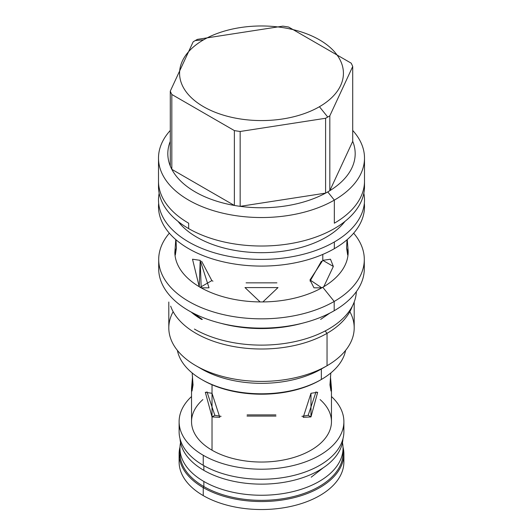 <?xml version="1.0" encoding="UTF-8"?>
<svg xmlns="http://www.w3.org/2000/svg" width="523" height="523" viewBox="0 0 523 523"><rect width="100%" height="100%" fill="white"/><g stroke="black" fill="none" stroke-linecap="round" stroke-linejoin="round"><path stroke-width="0.78" d="M343.428 426.663A82.386 47.567 180 0 1 297.005 474.596A82.386 47.567 180 0 1 203.244 465.313L203.244 455.278A82.386 47.567 180 0 1 179.114 421.643A82.386 47.567 180 0 1 191.536 396.526A82.386 47.567 180 0 0 203.244 455.278A82.386 47.567 180 0 0 293.03 465.588A82.386 47.567 180 0 0 343.886 421.643L343.886 431.678A82.386 47.567 180 0 1 293.03 475.623A82.386 47.567 180 0 1 203.244 465.313A82.386 47.567 180 0 1 179.114 431.678L179.114 421.643M179.572 426.663A82.386 47.567 180 0 0 203.244 465.313L203.244 455.278A82.386 47.567 180 0 0 312.715 458.9A82.386 47.567 180 0 0 331.464 396.526A82.386 47.567 180 0 1 343.886 421.643M191.536 388.36L193.046 384.902L192.033 391.014L192.536 376.547L191.536 388.36L191.536 421.643A69.964 40.395 0 0 0 212.024 450.205L212.024 393.296L212.024 450.205A69.964 40.395 180 0 0 288.278 458.965A69.964 40.395 180 0 0 331.464 421.643L331.464 388.36L330.464 376.547L330.967 391.014L329.954 384.902L331.464 388.36M212.024 384.751L212.024 393.296L219.791 417.334L212.024 416.923L214.829 415.308L221.098 416.334L214.829 415.308L206.945 391.786L214.829 415.308L212.024 416.923L205.323 392.27L212.024 393.296L212.024 384.751M193.046 384.902L192.163 372.951L193.046 384.902M310.976 416.923L310.976 393.296L310.976 416.923L308.171 415.308L316.055 391.786L308.171 415.308L301.902 416.334L308.171 415.308L310.976 416.923L303.209 417.334L310.976 393.296L317.677 392.27L310.976 416.923M330.837 372.951L329.954 384.902L330.837 372.951M275.967 416.066L247.033 416.066L275.967 416.066M320.109 399.579A69.964 40.395 180 0 1 305.582 453.01A69.964 40.395 180 0 1 212.024 450.205A69.964 40.395 0 0 1 202.891 399.579M247.104 414.902L275.896 414.902L247.104 414.902M202.27 379.835A82.915 47.868 0 0 0 320.128 380.188L321.344 379.489A84.634 48.861 0 0 0 345.605 350.384A84.634 48.861 0 0 1 321.344 379.482A84.634 48.861 0 0 1 321.344 379.489L321.344 369.022L321.344 379.489A84.634 48.861 0 0 1 233.533 391.054A84.634 48.861 0 0 1 177.395 350.384A84.634 48.861 0 0 0 201.656 379.482A84.634 48.861 0 0 0 321.344 379.489L320.128 380.188L321.344 379.482M319.429 106.718A81.921 47.299 0 0 0 319.429 39.826A81.921 47.299 0 0 0 203.571 39.826A81.921 47.299 0 0 0 203.571 106.718A81.921 47.299 0 0 0 319.429 106.718L327.744 117.06A93.682 54.085 0 0 0 329.823 115.818L352.718 66.493A93.682 54.085 0 0 0 351.175 63.159L288.624 27.046A93.682 54.085 0 0 0 282.845 26.15L197.4 39.369A93.682 54.085 0 0 0 195.256 40.572A93.682 54.085 0 0 0 193.177 41.807L170.282 91.139A93.682 54.085 0 0 0 171.825 94.473L234.376 130.587A93.682 54.085 0 0 0 240.155 131.482L325.6 118.263A93.682 54.085 0 0 0 327.744 117.06A93.682 54.085 0 0 0 329.823 115.818L352.718 66.493A93.682 54.085 0 0 0 351.175 63.159L288.624 27.046A93.682 54.085 0 0 0 282.845 26.15L197.4 39.369A93.682 54.085 0 0 0 195.256 40.572A93.682 54.085 0 0 0 193.177 41.807L170.282 91.139A93.682 54.085 0 0 0 171.825 94.473L234.376 130.587A93.682 54.085 0 0 0 240.155 131.482L325.6 118.263A93.682 54.085 0 0 0 327.744 117.06L319.429 106.718A81.921 47.299 0 0 0 319.429 39.826A81.921 47.299 0 0 0 203.571 39.826A81.921 47.299 0 0 0 203.571 106.718A81.921 47.299 0 0 0 319.429 106.718M159.012 264.128A102.802 59.354 0 0 0 218.477 322.671A102.802 59.354 0 0 0 334.19 310.734A102.802 59.354 0 0 0 363.988 264.128M220.621 323.221A94.807 54.738 0 0 0 302.379 323.221A94.807 54.738 0 0 1 220.621 323.221M354.195 302.019L354.195 327.888A92.695 53.516 180 0 1 327.045 365.727L327.045 333.334A92.695 53.516 180 0 0 352.332 306.158A92.695 53.516 180 0 1 327.045 333.334L325.143 330.967L327.045 333.334A92.695 53.516 0 0 1 234.781 346.736A92.695 53.516 0 0 1 170.668 306.158A92.695 53.516 0 0 0 234.781 346.736A92.695 53.516 0 0 0 327.045 333.334L327.045 365.727L321.344 369.022A84.634 48.861 0 0 1 201.656 369.022L195.955 365.727A92.695 53.516 0 0 0 327.045 365.727A92.695 53.516 0 0 1 226.028 377.331A92.695 53.516 0 0 1 168.805 327.888L168.805 302.019M173.152 311.688A92.695 53.516 0 0 0 195.955 365.727M198.936 367.375A84.634 48.861 0 0 0 321.344 369.022M349.848 311.688A92.695 53.516 180 0 1 327.045 365.727M326.11 237.233A91.375 52.751 0 0 1 178.036 221.399A91.375 52.751 0 0 0 326.11 237.233A91.375 52.751 180 0 0 344.964 221.399M159.155 193.242A102.998 59.465 0 0 0 216.784 253.505A102.998 59.465 0 0 0 334.334 241.979L334.334 248.673A102.998 59.465 0 0 1 222.085 261.559A102.998 59.465 0 0 1 158.502 206.624M364.498 199.93A102.998 59.465 180 0 0 363.845 193.242A102.998 59.465 180 0 1 334.334 241.979L334.334 248.673A102.998 59.465 0 0 1 219.425 260.899A102.998 59.465 0 0 1 158.665 203.277M158.502 199.93A102.998 59.465 0 0 0 222.085 254.871A102.998 59.465 0 0 0 334.334 241.979M175.99 239.776L176.408 247.987L174.832 252.681A86.681 50.045 0 0 0 199.237 286.709L200.204 260.349L201.192 287.833A86.681 50.045 0 0 0 260.121 301.928L244.986 287.578L278.014 287.578L262.879 301.928A86.681 50.045 0 0 0 321.808 287.833L309.989 279.929L322.796 260.349L322.796 254.413L322.796 260.349L333.347 266.442L323.763 286.709L322.861 287.362L334.19 301.457L334.19 310.734A102.802 59.354 0 0 0 364.302 268.763L364.302 259.486A102.802 59.354 180 0 1 334.19 301.457L334.19 310.734A102.802 59.354 0 0 1 222.157 323.6A102.802 59.354 0 0 1 158.698 268.763L158.698 259.486A102.802 59.354 0 0 0 222.157 314.323A102.802 59.354 0 0 0 334.19 301.457A102.802 59.354 0 0 1 201.577 307.714A102.802 59.354 0 0 1 169.347 233.186A102.802 59.354 0 0 0 158.698 259.486M176.408 247.987L175.342 254.963L174.832 252.681L175.767 239.58L174.832 252.681A86.681 50.045 0 0 0 199.237 286.709L192.51 259.212L200.204 260.349L209.023 287.82L201.192 287.833A86.681 50.045 0 0 0 260.121 301.928L244.986 287.578L278.014 287.578L262.879 301.928A86.681 50.045 0 0 0 321.808 287.833L313.977 287.82L309.989 279.929L322.796 260.349L330.49 259.212L333.347 266.442L322.796 260.349L333.347 266.442L323.763 286.709L321.808 287.833L322.861 287.362L334.19 301.457A102.802 59.354 180 0 0 353.653 233.186A102.802 59.354 180 0 1 364.302 259.486M262.879 301.928L260.121 301.928L262.879 301.928M201.192 287.833L199.237 286.709L200.139 287.362L211.841 280.603L212.946 281.171L211.841 280.603L201.617 261.239L211.841 280.603L200.139 287.362L201.192 287.833M364.498 206.624A102.998 59.465 180 0 1 334.334 248.673A102.998 59.465 180 0 0 364.335 203.277M348.168 252.681A86.681 50.045 180 0 1 323.763 286.709A86.681 50.045 180 0 0 348.168 252.681L346.592 247.987L347.01 239.776L346.592 247.987L347.658 254.963L348.168 251.092L348.168 252.681M347.233 239.58L348.168 251.092L347.233 239.58M170.282 130.456A102.998 59.465 0 0 0 200.472 205.977A102.998 59.465 0 0 0 334.334 200.119L334.334 223.21A102.998 59.465 180 0 0 364.498 181.161A102.998 59.465 180 0 1 334.334 223.21L334.334 200.119L327.744 191.928L334.334 200.119A102.998 59.465 0 0 1 222.085 213.011A102.998 59.465 0 0 1 158.502 158.07A102.998 59.465 0 0 1 170.282 130.456M325.6 193.124A93.682 54.085 0 0 0 327.744 191.928A93.682 54.085 180 0 0 329.823 190.686A93.682 54.085 0 0 0 352.718 141.354L352.718 66.493L352.718 141.354L329.823 190.686L329.823 115.818L329.823 190.686A93.682 54.085 180 0 1 327.744 191.928A93.682 54.085 0 0 1 325.6 193.124L325.6 118.263L325.6 193.124A93.682 54.085 0 0 1 240.155 206.343A93.682 54.085 0 0 0 325.6 193.124L240.155 206.343L240.155 131.482L240.155 206.343L325.6 193.124M234.376 205.454A93.682 54.085 0 0 0 240.155 206.343A93.682 54.085 0 0 1 234.376 205.454L234.376 130.587L234.376 205.454A93.682 54.085 0 0 1 171.825 169.341L171.825 94.473L171.825 169.341L234.376 205.454A93.682 54.085 0 0 1 171.825 169.341L234.376 205.454M170.282 166.007A93.682 54.085 0 0 0 171.825 169.341A93.682 54.085 0 0 1 170.282 166.007L170.282 91.139L170.282 166.007A93.682 54.085 0 0 1 170.282 141.354A93.682 54.085 0 0 0 170.282 166.007M364.498 158.07A102.998 59.465 180 0 1 334.334 200.119A102.998 59.465 180 0 0 352.718 130.456A102.998 59.465 180 0 1 364.498 158.07L364.498 186.554A102.998 59.465 180 0 1 300.915 241.495A102.998 59.465 180 0 1 188.666 228.603L188.666 223.21A102.998 59.465 180 0 1 158.502 181.161L158.502 158.07M158.502 186.554A102.998 59.465 0 0 0 188.666 228.603L188.666 223.21A102.998 59.465 180 0 1 158.502 181.161L158.502 186.554M203.571 39.826L195.256 40.572L203.571 39.826M201.656 379.482L202.872 380.188A82.915 47.868 0 0 0 320.128 380.188M246.085 282.851L276.915 282.851L246.085 282.851M310.054 281.171L321.384 261.239L310.054 281.171M179.114 453.984A82.386 47.567 180 0 1 179.997 447.034A82.386 47.567 180 0 0 203.244 487.619L203.244 495.601A82.386 47.567 180 0 1 179.114 461.966L179.114 453.984A82.386 47.567 180 0 0 203.244 487.619L203.244 495.601A82.386 47.567 0 0 0 293.03 505.911A82.386 47.567 0 0 0 343.886 461.966L343.886 453.984A82.386 47.567 0 0 0 343.003 447.034A82.386 47.567 0 0 1 298.515 496.477A82.386 47.567 0 0 1 203.244 487.619A82.386 47.567 0 0 0 293.03 497.929A82.386 47.567 0 0 0 343.886 453.984M343.598 457.978A82.386 47.567 0 0 1 296.195 505.107A82.386 47.567 0 0 1 203.244 495.601A82.386 47.567 180 0 1 180.023 454.925A82.386 47.567 180 0 0 179.402 457.978M342.905 450.734A81.529 47.07 180 0 1 294.73 496.262A81.529 47.07 180 0 1 203.852 486.567L203.244 487.619L203.852 486.567A81.529 47.07 180 0 1 180.095 450.734M191.15 312.041A84.569 48.822 0 0 0 201.701 319.475A84.569 48.822 0 0 1 191.15 312.041M356.346 291.657A94.872 54.778 180 0 1 296.75 341.199A94.872 54.778 180 0 1 194.412 329.072M180.023 438.725A81.529 47.07 0 0 0 203.852 470.354L203.852 465.66L203.852 470.354A81.529 47.07 180 0 0 291.37 480.866A81.529 47.07 180 0 0 342.977 438.725A81.529 47.07 180 0 1 291.37 480.866A81.529 47.07 180 0 1 203.852 470.354A81.529 47.07 0 0 1 180.023 438.725M179.971 448.185A81.529 47.07 0 0 1 180.54 442.628A81.529 47.07 0 0 0 203.852 481.467A81.529 47.07 180 0 0 297.097 490.528A81.529 47.07 180 0 0 342.46 442.628A81.529 47.07 180 0 1 343.029 448.185A81.529 47.07 180 0 1 292.697 491.672A81.529 47.07 180 0 1 203.852 481.467L203.852 486.567L203.852 481.467A81.529 47.07 0 0 1 179.971 448.185L179.971 453.284A81.529 47.07 180 0 0 203.852 486.567A81.529 47.07 180 0 0 292.697 496.772A81.529 47.07 180 0 0 343.029 453.284L343.029 448.185M158.606 183.854A102.998 59.465 0 0 0 188.666 228.603A102.998 59.465 180 0 0 303.065 240.966A102.998 59.465 180 0 0 364.394 183.854M329.823 190.686A93.682 54.085 0 0 0 352.718 141.354L329.823 190.686M202.362 319.409L193.209 313.127M329.791 313.127L320.638 319.409M323.358 467.732L311.198 477.192"/></g></svg>
